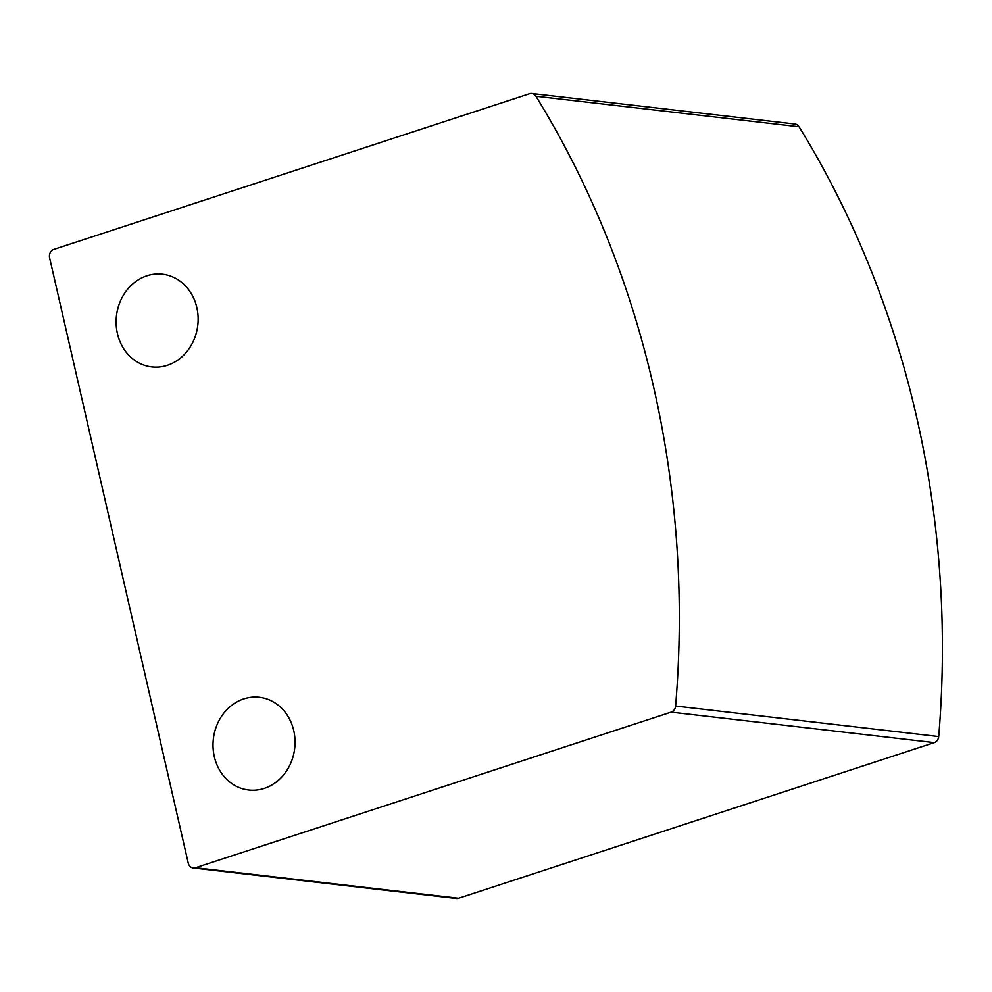 <?xml version="1.0" encoding="UTF-8"?>
<svg xmlns="http://www.w3.org/2000/svg" width="992" height="992" viewBox="0 0 992 992"><rect width="100%" height="100%" fill="white"/><g stroke="black" fill="none" stroke-linecap="round" stroke-linejoin="round"><path stroke-width="1.49" d="M53.89 249.376L529.542 93.744A6.783 5.952 96.6 0 1 531.811 93.508A6.783 5.952 96.6 0 1 535.953 96.261A933.41 818.735 96.6 0 1 675.614 706.044A6.783 5.952 96.6 0 1 671.162 712.12L195.511 867.74A6.783 5.952 96.6 0 1 193.242 867.975A6.783 5.952 96.6 0 1 188.244 863.127L49.6 257.771A6.783 5.952 96.6 0 1 53.89 249.376M531.811 93.508L794.927 124.025A6.783 5.952 96.6 0 1 799.068 126.765A933.41 818.735 96.6 0 1 938.717 736.56A6.783 5.952 96.6 0 1 934.278 742.624L458.626 898.256A6.783 5.952 96.6 0 1 456.345 898.492L193.242 867.975M243.784 698.901A46.674 40.932 -83.4 0 0 213.082 747.869A46.674 40.932 -83.4 0 0 248.657 790.004A46.674 40.932 -83.4 0 0 294.698 748.365A46.674 40.932 -83.4 0 0 259.408 697.289A46.674 40.932 -83.4 0 0 243.784 698.901M146.878 275.801A46.674 40.932 -83.4 0 0 116.188 324.768A46.674 40.932 -83.4 0 0 151.751 366.916A46.674 40.932 -83.4 0 0 197.792 325.264A46.674 40.932 -83.4 0 0 162.502 274.189A46.674 40.932 -83.4 0 0 146.878 275.801M535.953 96.261L799.068 126.765M675.614 706.044L938.717 736.56M671.162 712.12L934.278 742.624M195.511 867.74L458.626 898.256"/></g></svg>
